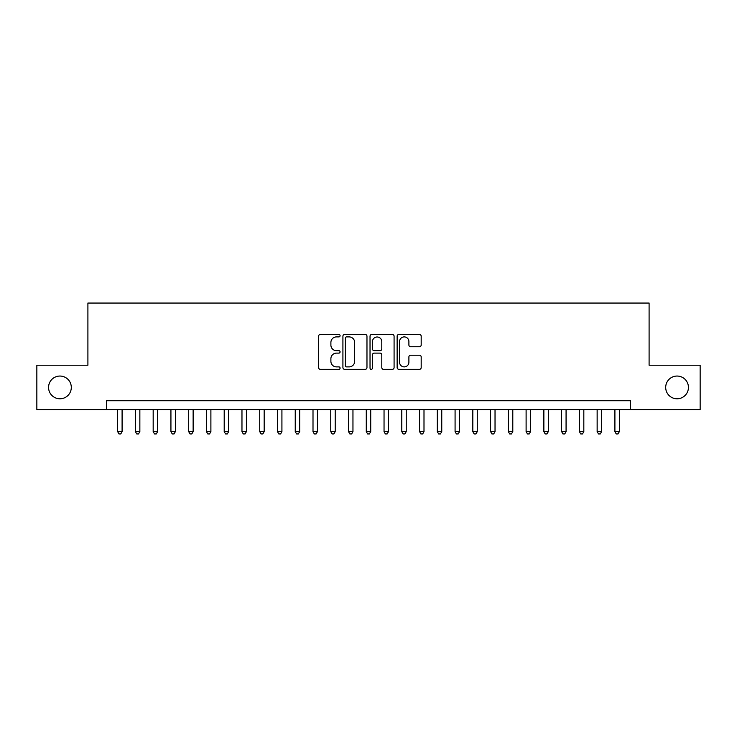<?xml version="1.0" encoding="UTF-8"?>
<svg xmlns="http://www.w3.org/2000/svg" width="737" height="737" viewBox="0 0 737 737"><rect width="100%" height="100%" fill="white"/><g stroke="black" fill="none" stroke-linecap="round" stroke-linejoin="round"><path stroke-width="1.11" d="M340.089 335.685A1.216 1.216 0 0 0 338.863 334.46L320.346 334.46A1.741 1.741 0 0 0 318.605 336.21L318.605 367.588A1.741 1.741 0 0 0 320.346 369.329L338.863 369.329A1.216 1.216 0 0 0 340.089 368.104A1.216 1.216 0 0 0 338.863 366.888L336.468 366.888A5.574 5.574 0 0 1 330.895 361.305L330.895 358.698A5.574 5.574 0 0 1 336.468 353.115L338.863 353.115A1.216 1.216 0 0 0 340.089 351.899A1.216 1.216 0 0 0 338.863 350.674L336.468 350.674A5.574 5.574 0 0 1 330.895 345.1L330.895 342.484A5.574 5.574 0 0 1 336.468 336.901L338.863 336.901A1.216 1.216 0 0 0 340.089 335.685M665.695 387.413A11.368 11.368 0 0 0 677.063 398.781A11.368 11.368 0 0 0 688.432 387.413A11.368 11.368 0 0 0 677.063 376.045A11.368 11.368 0 0 0 665.695 387.413M48.568 387.413A11.368 11.368 0 0 0 59.937 398.781A11.368 11.368 0 0 0 71.305 387.413A11.368 11.368 0 0 0 59.937 376.045A11.368 11.368 0 0 0 48.568 387.413M419.445 346.749A1.741 1.741 0 0 0 421.186 345.008L421.186 336.21A1.741 1.741 0 0 0 419.445 334.46L398.874 334.46A1.741 1.741 0 0 0 397.132 336.21L397.132 367.588A1.741 1.741 0 0 0 398.874 369.329L419.445 369.329A1.741 1.741 0 0 0 421.186 367.588L421.186 356.948A1.741 1.741 0 0 0 419.445 355.206L410.638 355.206A1.741 1.741 0 0 0 408.897 356.948L408.897 362.226A4.662 4.662 0 0 1 404.235 366.888A4.662 4.662 0 0 1 399.574 362.226L399.574 341.563A4.662 4.662 0 0 1 404.235 336.901A4.662 4.662 0 0 1 408.897 341.563L408.897 345.008A1.741 1.741 0 0 0 410.638 346.749L419.445 346.749M106.552 409.615L36.85 409.615L36.85 365.211L87.906 365.211L87.906 303.054L649.094 303.054L649.094 365.211L700.15 365.211L700.15 409.615L630.448 409.615L630.448 400.735L106.552 400.735L106.552 409.615L630.448 409.615M366.971 336.21A1.741 1.741 0 0 0 365.23 334.46L344.658 334.46A1.741 1.741 0 0 0 342.917 336.21L342.917 367.588A1.741 1.741 0 0 0 344.658 369.329L365.23 369.329A1.741 1.741 0 0 0 366.971 367.588L366.971 336.21M371.77 334.46L392.342 334.46A1.741 1.741 0 0 1 394.083 336.21L394.083 367.588A1.741 1.741 0 0 1 392.342 369.329L383.535 369.329A1.741 1.741 0 0 1 381.794 367.588L381.794 354.856A1.741 1.741 0 0 0 380.052 353.115L374.212 353.115A1.741 1.741 0 0 0 372.461 354.856L372.461 368.104A1.216 1.216 0 0 1 371.245 369.329A1.216 1.216 0 0 1 370.029 368.104L370.029 336.21A1.741 1.741 0 0 1 371.77 334.46M346.583 336.901A1.216 1.216 0 0 0 345.358 338.126L345.358 365.663A1.216 1.216 0 0 0 346.583 366.888L349.108 366.888A5.574 5.574 0 0 0 354.681 361.305L354.681 342.484A5.574 5.574 0 0 0 349.108 336.901L346.583 336.901M381.794 341.655A4.662 4.662 0 0 0 377.132 336.993A4.662 4.662 0 0 0 372.461 341.655L372.461 348.933A1.741 1.741 0 0 0 374.212 350.674L380.052 350.674A1.741 1.741 0 0 0 381.794 348.933L381.794 341.655M117.653 409.615L117.653 431.633L122.093 431.633L122.093 409.615M122.093 431.633L120.757 433.946L118.989 433.946L117.653 431.633M135.415 409.615L135.415 431.633L139.855 431.633L139.855 409.615M139.855 431.633L138.519 433.946L136.741 433.946L135.415 431.633M153.176 409.615L153.176 431.633L157.607 431.633L157.607 409.615M157.607 431.633L156.281 433.946L154.503 433.946L153.176 431.633M170.929 409.615L170.929 431.633L175.369 431.633L175.369 409.615M175.369 431.633L174.043 433.946L172.265 433.946L170.929 431.633M188.69 409.615L188.69 431.633L193.131 431.633L193.131 409.615M193.131 431.633L191.795 433.946L190.026 433.946L188.69 431.633M206.452 409.615L206.452 431.633L210.893 431.633L210.893 409.615M210.893 431.633L209.557 433.946L207.779 433.946L206.452 431.633M224.205 409.615L224.205 431.633L228.645 431.633L228.645 409.615M228.645 431.633L227.318 433.946L225.54 433.946L224.205 431.633M241.966 409.615L241.966 431.633L246.407 431.633L246.407 409.615M246.407 431.633L245.071 433.946L243.302 433.946L241.966 431.633M259.728 409.615L259.728 431.633L264.168 431.633L264.168 409.615M264.168 431.633L262.833 433.946L261.055 433.946L259.728 431.633M277.481 409.615L277.481 431.633L281.921 431.633L281.921 409.615M281.921 431.633L280.594 433.946L278.816 433.946L277.481 431.633M295.242 409.615L295.242 431.633L299.683 431.633L299.683 409.615M299.683 431.633L298.356 433.946L296.578 433.946L295.242 431.633M313.004 409.615L313.004 431.633L317.444 431.633L317.444 409.615M317.444 431.633L316.109 433.946L314.33 433.946L313.004 431.633M330.766 409.615L330.766 431.633L335.206 431.633L335.206 409.615M335.206 431.633L333.87 433.946L332.092 433.946L330.766 431.633M348.518 409.615L348.518 431.633L352.959 431.633L352.959 409.615M352.959 431.633L351.632 433.946L349.854 433.946L348.518 431.633M366.28 409.615L366.28 431.633L370.72 431.633L370.72 409.615M370.72 431.633L369.384 433.946L367.616 433.946L366.28 431.633M384.041 409.615L384.041 431.633L388.482 431.633L388.482 409.615M388.482 431.633L387.146 433.946L385.368 433.946L384.041 431.633M401.794 409.615L401.794 431.633L406.234 431.633L406.234 409.615M406.234 431.633L404.908 433.946L403.13 433.946L401.794 431.633M419.556 409.615L419.556 431.633L423.996 431.633L423.996 409.615M423.996 431.633L422.67 433.946L420.891 433.946L419.556 431.633M437.317 409.615L437.317 431.633L441.758 431.633L441.758 409.615M441.758 431.633L440.422 433.946L438.644 433.946L437.317 431.633M455.079 409.615L455.079 431.633L459.519 431.633L459.519 409.615M459.519 431.633L458.184 433.946L456.406 433.946L455.079 431.633M472.832 409.615L472.832 431.633L477.272 431.633L477.272 409.615M477.272 431.633L475.945 433.946L474.167 433.946L472.832 431.633M490.593 409.615L490.593 431.633L495.034 431.633L495.034 409.615M495.034 431.633L493.698 433.946L491.929 433.946L490.593 431.633M508.355 409.615L508.355 431.633L512.795 431.633L512.795 409.615M512.795 431.633L511.46 433.946L509.682 433.946L508.355 431.633M526.107 409.615L526.107 431.633L530.548 431.633L530.548 409.615M530.548 431.633L529.221 433.946L527.443 433.946L526.107 431.633M543.869 409.615L543.869 431.633L548.31 431.633L548.31 409.615M548.31 431.633L546.974 433.946L545.205 433.946L543.869 431.633M561.631 409.615L561.631 431.633L566.071 431.633L566.071 409.615M566.071 431.633L564.735 433.946L562.957 433.946L561.631 431.633M579.393 409.615L579.393 431.633L583.824 431.633L583.824 409.615M583.824 431.633L582.497 433.946L580.719 433.946L579.393 431.633M597.145 409.615L597.145 431.633L601.585 431.633L601.585 409.615M601.585 431.633L600.259 433.946L598.481 433.946L597.145 431.633M614.907 409.615L614.907 431.633L619.347 431.633L619.347 409.615M619.347 431.633L618.011 433.946L616.243 433.946L614.907 431.633"/></g></svg>
